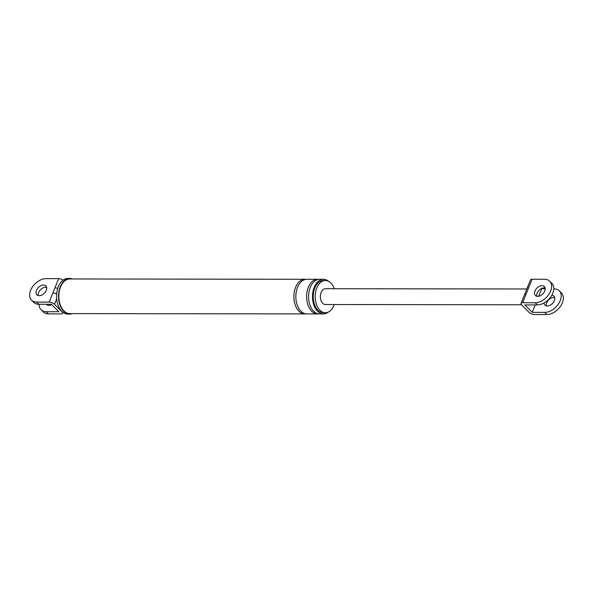 <?xml version="1.0" encoding="UTF-8"?>
<svg xmlns="http://www.w3.org/2000/svg" width="593" height="593" viewBox="0 0 593 593"><rect width="100%" height="100%" fill="white"/><g stroke="black" fill="none" stroke-linecap="round" stroke-linejoin="round"><path stroke-width="0.89" d="M57.714 288.42A4.047 1.675 -158.1 0 0 54.949 287.82L58.64 278.636L46.106 278.621A13.906 9.103 -44.9 0 0 32.415 286.99A13.906 9.103 -44.9 0 0 31.533 300.169A13.906 9.103 -44.9 0 0 36.67 302.096L38.827 304.268L51.361 304.283L58.774 311.733L46.239 311.718A13.906 9.103 135.1 0 1 41.102 309.783A13.906 9.103 135.1 0 1 39.205 304.268M56.646 294.002A4.047 1.675 -158.1 0 0 52.896 292.935L54.949 287.82M41.102 309.783L43.259 311.955A13.906 9.103 -44.9 0 0 48.396 313.882L60.931 313.897A4.047 1.675 -158.1 0 0 62.532 313.237A4.047 1.675 -158.1 0 0 61.909 311.74L54.497 304.283A4.047 1.675 -158.1 0 0 49.204 302.111L36.67 302.096M43.534 285.025A6.323 4.136 -44.9 0 0 37.307 288.828A6.323 4.136 -44.9 0 0 36.907 294.817A6.323 4.136 -44.9 0 0 39.242 295.692A6.323 4.136 -44.9 0 0 45.468 291.897A6.323 4.136 -44.9 0 0 45.869 285.9A6.323 4.136 -44.9 0 0 43.534 285.025M31.533 300.169L33.69 302.334A13.906 9.103 -44.9 0 0 38.827 304.268M46.632 287.301A6.323 4.136 -44.9 0 0 45.691 287.19A6.323 4.136 -44.9 0 0 40.191 290.059A6.323 4.136 -44.9 0 0 38.3 295.588M58.64 278.636A4.047 1.675 21.9 0 1 63.08 280.118M51.635 304.557A6.323 4.136 135.1 0 1 48.811 305.313A6.323 4.136 135.1 0 1 46.476 304.439A6.323 4.136 135.1 0 1 46.336 304.276M72.465 278.969A17.82 11.267 90.1 0 0 69.804 278.458A17.82 11.267 90.1 0 0 58.966 291.304A17.82 11.267 90.1 0 0 63.725 311.325A17.82 11.267 90.1 0 0 69.752 314.105A17.82 11.267 90.1 0 0 72.42 313.601M305.825 279.347A17.316 10.948 90.1 0 0 304.846 279.281L69.804 278.969A17.316 10.948 90.1 0 0 59.27 291.445A17.316 10.948 90.1 0 0 63.903 310.902A17.316 10.948 90.1 0 0 69.752 313.601L304.802 313.905A17.316 10.948 90.1 0 0 305.78 313.838M328.529 281.282A17.316 10.948 90.1 0 0 323.452 279.303A17.316 10.948 90.1 0 0 312.926 291.778A17.316 10.948 90.1 0 0 317.559 311.236A17.316 10.948 90.1 0 0 323.407 313.934A17.316 10.948 90.1 0 0 328.485 311.97M334.282 288.732A16.115 10.185 90.1 0 0 330.864 283.017A16.115 10.185 90.1 0 0 325.416 280.504L323.452 280.504A16.115 10.185 90.1 0 0 313.653 292.112A16.115 10.185 90.1 0 0 317.967 310.221A16.115 10.185 90.1 0 0 323.415 312.733L325.372 312.733A16.115 10.185 90.1 0 0 334.259 304.528M325.416 280.504A16.115 10.185 90.1 0 0 315.617 292.119A16.115 10.185 90.1 0 0 319.923 310.228A16.115 10.185 90.1 0 0 325.372 312.733M47.766 304.276A6.323 4.136 -44.9 0 0 47.877 305.202M69.804 278.458L67.839 278.458A17.82 11.267 90.1 0 0 57.01 291.296A17.82 11.267 90.1 0 0 61.768 311.325A17.82 11.267 90.1 0 0 67.795 314.097L69.752 314.105M304.846 279.281A17.316 10.948 90.1 0 0 294.321 291.756A17.316 10.948 90.1 0 0 298.946 311.214A17.316 10.948 90.1 0 0 304.802 313.905M318.56 279.362A17.316 10.948 90.1 0 0 317.581 279.296L306.803 279.281A17.316 10.948 90.1 0 0 296.278 291.756A17.316 10.948 90.1 0 0 300.903 311.214A17.316 10.948 90.1 0 0 306.759 313.912L317.537 313.927A17.316 10.948 90.1 0 0 318.515 313.86M323.452 279.303L319.538 279.296A17.316 10.948 90.1 0 0 309.012 291.771A17.316 10.948 90.1 0 0 313.638 311.229A17.316 10.948 90.1 0 0 319.494 313.927L323.407 313.934M317.581 279.296A17.316 10.948 90.1 0 0 307.048 291.771A17.316 10.948 90.1 0 0 311.681 311.229A17.316 10.948 90.1 0 0 317.537 313.927M532.069 279.266L528.622 287.835A4.047 1.675 -158.1 0 0 527.029 288.494L530.468 279.926A4.047 1.675 21.9 0 1 532.069 279.266L544.604 279.281A13.906 9.103 -44.9 0 1 549.741 281.208L551.898 283.38A13.906 9.103 135.1 0 1 551.016 296.559A13.906 9.103 135.1 0 1 537.325 304.921L524.79 304.906L532.203 312.355L544.737 312.378A13.906 9.103 -44.9 0 0 558.428 304.009A13.906 9.103 -44.9 0 0 559.31 290.829A13.906 9.103 -44.9 0 0 554.173 288.895L553.795 288.895M528.622 287.835L522.633 302.741L535.168 302.756A13.906 9.103 -44.9 0 0 548.859 294.395A13.906 9.103 -44.9 0 0 549.741 281.208M542.032 285.685A6.323 4.136 -44.9 0 0 535.805 289.488A6.323 4.136 -44.9 0 0 535.405 295.477A6.323 4.136 -44.9 0 0 537.74 296.352A6.323 4.136 -44.9 0 0 543.966 292.549A6.323 4.136 -44.9 0 0 544.367 286.56A6.323 4.136 -44.9 0 0 542.032 285.685M527.029 288.494L521.032 303.401A4.047 1.675 -158.1 0 0 521.655 304.906L529.067 312.355A4.047 1.675 -158.1 0 0 534.36 314.527L546.894 314.542A13.906 9.103 -44.9 0 0 560.585 306.173A13.906 9.103 -44.9 0 0 561.467 292.994L559.31 290.829M526.073 294.172A4.047 1.675 -158.1 0 0 524.479 294.825M554.7 297.575A6.323 4.136 -44.9 0 0 553.758 297.471A6.323 4.136 -44.9 0 0 548.258 300.332A6.323 4.136 -44.9 0 0 546.368 305.862M522.633 302.741A4.047 1.675 -158.1 0 0 521.032 303.401M536.798 296.241A6.323 4.136 135.1 0 1 538.689 290.718A6.323 4.136 135.1 0 1 544.189 287.85A6.323 4.136 135.1 0 1 545.123 287.961M541.365 288.606L545.234 288.887M532.203 312.355L535.19 304.921M538.666 296.263L541.639 288.88M526.821 288.984L325.401 288.717A7.902 4.996 90.1 0 0 320.598 294.41A7.902 4.996 90.1 0 0 322.711 303.29A7.902 4.996 90.1 0 0 325.379 304.52L521.536 304.78M544.115 302.949A6.323 4.136 -44.9 0 0 544.974 305.091A6.323 4.136 -44.9 0 0 547.309 305.973A6.323 4.136 -44.9 0 0 553.536 302.171A6.323 4.136 -44.9 0 0 553.936 296.181A6.323 4.136 -44.9 0 0 551.794 295.307M49.204 302.111L52.896 292.935M56.669 298.872L54.497 304.283M48.396 313.882L46.239 311.718M546.894 314.542L544.737 312.378M537.325 304.921L535.168 302.756M62.895 312.318L62.532 313.237"/></g></svg>
